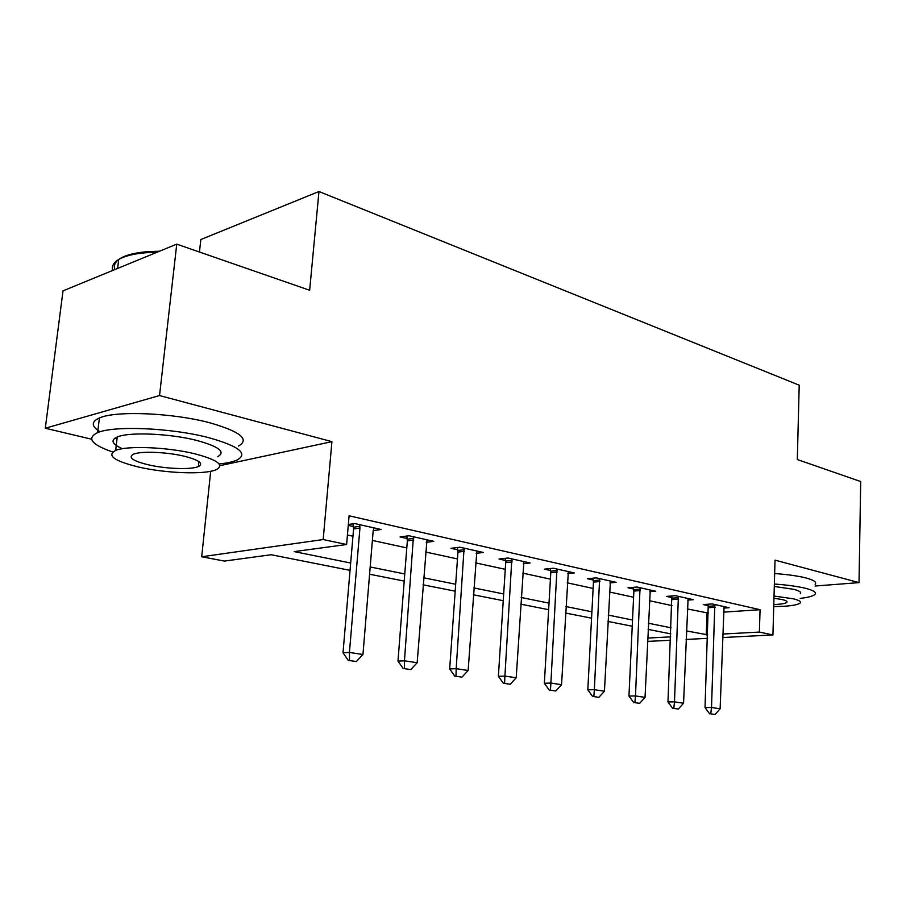 <?xml version="1.0" encoding="UTF-8"?>
<svg xmlns="http://www.w3.org/2000/svg" width="906" height="906" viewBox="0 0 906 906"><rect width="100%" height="100%" fill="white"/><g stroke="black" fill="none" stroke-linecap="round" stroke-linejoin="round"><path stroke-width="1.36" d="M350.044 570.361L271.177 554.732L224.416 561.074L201.687 556.76L323.182 539.546L346.613 544.506L294.246 551.607L350.679 563.022M210.702 471.279L201.687 556.76M219.886 465.673L331.924 441.652L159.535 395.548L176.749 244.144L63.012 290.86L45.3 428.232L91.574 439.206M199.456 252.027L200.838 239.535L318.969 191.517L799.205 385.175L797.314 459.535L860.7 481.539L859.024 582.615L775.026 560.146L772.931 634.936L722.592 637.552M670.542 640.248L647.541 641.414M159.535 395.548L45.3 428.232M815.083 586.023L859.024 582.615M723.475 612.139L760.055 609.704L349.093 515.797L346.613 544.506M347.44 535.004L352.966 536.205M372.377 540.429L406.794 547.915M425.503 551.981L457.473 558.934M475.514 562.864L505.265 569.33M522.683 573.124L550.418 579.149M567.247 582.818L593.124 588.447M609.41 591.992L633.588 597.247M649.364 600.678L671.992 605.604M687.292 608.923L708.492 613.135M723.69 608.107L729.103 607.733L712.173 603.928L703.249 604.574L708.515 605.74M687.699 600.123L693.362 599.693L675.548 595.695L666.59 596.397L672.071 597.62M649.828 591.72L655.74 591.244L636.975 587.02L628.005 587.79L633.713 589.059M609.919 582.886L616.103 582.332L596.318 577.881L587.337 578.719L593.283 580.044M567.813 573.555L574.291 572.92L553.396 568.232L544.404 569.149L550.621 570.531M523.306 563.725L530.112 562.988L508.006 558.017L499.025 559.025L505.525 560.474M476.194 553.317L483.351 552.479L459.931 547.213L450.984 548.311L457.79 549.829M426.239 542.309L433.793 541.335L408.934 535.74L400.044 536.952L407.168 538.538M373.193 530.644L381.166 529.5L354.733 523.555L348.334 524.517M348.266 525.401L353.408 526.556M331.924 441.652L323.182 539.546M760.055 609.704L759.387 632.071L772.931 634.936M176.749 244.144L309.648 290.271L318.969 191.517M670.814 633.883L648.084 629.376M632.229 626.239L607.937 621.425M591.561 618.186L565.559 613.034M548.64 609.681L520.757 604.166M503.249 600.701L473.328 594.766M455.186 591.176L423.023 584.812M404.212 581.086L369.58 574.223M647.699 638.084L670.689 636.85M707.563 638.334L686.08 639.443M686.42 630.916L707.688 634.846M722.716 634.041L759.387 632.071M370.18 566.963L404.767 573.962M423.555 577.756L455.684 584.257M473.793 587.915L503.679 593.962M521.165 597.496L549.013 603.136M565.922 606.544L591.901 611.799M608.254 615.106L632.524 620.021M648.356 623.215L671.063 627.813M707.054 613.226L706.261 634.925M710.746 713.837L715.061 714.472L710.746 713.837L711.516 707.484L705.027 707.563L708.277 604.211M724.053 606.601L720.123 708.798L711.516 707.484L714.823 604.529M715.061 714.472L720.123 708.798M705.027 707.563L709.67 713.837M673.792 708.39L678.334 709.058L673.792 708.39L674.494 701.856L667.971 701.957L671.81 595.989M688.107 598.515L683.554 703.237L674.494 701.856L678.39 596.329M678.334 709.058L683.554 703.237M667.971 701.957L672.705 708.401M634.88 702.648L639.659 703.35L634.88 702.648L635.491 695.933L628.957 696.057L633.883 591.086L633.43 587.326M650.27 590.01L645.038 697.382L635.491 695.933L640.044 587.711M639.659 703.35L645.038 697.382M628.957 696.057L633.781 702.66M593.826 696.589L598.866 697.337L593.826 696.589L594.359 689.681L587.813 689.828L593.453 582.128L592.988 578.187M610.406 581.052L604.438 691.21L594.359 689.681L599.625 578.617M598.866 697.337L604.438 691.21M587.813 689.828L592.728 696.612M550.463 690.202L555.786 690.984L550.463 690.202L550.893 683.067L544.347 683.26L550.791 572.671L550.304 568.538M568.345 571.584L561.55 684.687L550.893 683.067L556.952 569.025M555.786 690.984L561.55 684.687M544.347 683.26L549.364 690.225M800.202 598.39C808.175 597.45 813.078 596.148 814.89 594.461C816.714 592.456 813.69 590.429 805.819 588.368C797.948 586.431 787.473 584.982 774.358 584.03M815.117 584.291C816.94 582.196 813.916 580.1 806.057 577.983C798.209 575.978 787.744 574.506 774.653 573.543M774.29 586.454L793.656 589.308C799.443 590.791 801.663 592.275 800.315 593.736M773.735 606.578C788.265 606.408 797.053 605.253 800.077 603.113C801.425 601.709 799.205 600.27 793.418 598.821L774.03 596.035M773.792 604.54C780.983 604.257 785.321 603.543 786.793 602.399C787.688 601.482 786.227 600.553 782.422 599.613L773.962 598.22M219.093 463.951C227.021 463.159 233.001 461.856 237.055 460.044C248.55 453.623 239.014 446.137 208.448 437.598C171.676 427.926 113.952 425.39 97.622 432.626C86.33 438.13 91.359 444.586 112.695 452.003M238.482 446.08C249.977 439.387 240.486 431.641 210.011 422.853C173.352 412.91 115.742 410.418 99.411 417.972C91.03 421.732 91.257 426.341 100.09 431.788M122.412 448.719C111.97 444.11 110.238 440.203 117.236 436.998C128.867 431.766 170.045 433.51 196.693 440.418C219.037 446.567 226.013 452.003 217.599 456.715M138.199 466.941C165.685 473.408 205.107 474.823 216.24 469.67C224.643 465.152 217.644 459.897 195.232 453.906C168.527 447.179 127.259 445.401 115.64 450.418C106.466 455.412 113.986 460.928 138.199 466.941M184.677 456.318C167.372 452.015 140.996 450.916 133.578 454.166C127.757 457.326 132.536 460.837 147.938 464.721C165.571 468.912 191.177 469.863 198.391 466.556C203.895 463.589 199.32 460.18 184.677 456.318M156.976 252.264L146.081 252.729C133.782 253.748 124.654 255.99 118.697 259.478C113.533 262.615 111.517 266.285 112.65 270.475M114.802 269.592C113.544 265.843 114.836 262.491 118.686 259.524M118.992 259.297C124.62 255.333 134.054 252.797 147.282 251.675L159.524 251.211M114.847 438.221L116.999 438.934M504.585 683.43L510.225 684.268L504.585 683.43L504.914 676.08L498.379 676.306L505.695 562.671L505.186 558.334M523.895 561.595L516.194 677.79L504.914 676.08L511.845 558.889M510.225 684.268L516.194 677.79M498.379 676.306L503.498 683.464M455.978 676.261L461.958 677.144L455.978 676.261L456.182 668.673L449.67 668.934L457.96 552.094L457.417 547.518M476.862 551.018L468.142 670.497L456.182 668.673L464.087 548.141M461.958 677.144L468.142 670.497M449.67 668.934L454.891 676.306M404.382 668.651L410.746 669.591L404.382 668.651L404.45 660.814L397.983 661.108L407.349 540.871L406.771 536.035M426.986 539.806L417.156 662.739L404.45 660.814L413.43 536.76M410.746 669.591L417.156 662.739M397.983 661.108L403.306 668.696M349.512 660.565L356.285 661.561L349.512 660.565L349.433 652.445L343.012 652.796L353.578 528.957L352.966 523.827M374.019 527.892L373.159 530.973L362.955 654.506L349.433 652.445L359.942 528.028L359.603 524.653M356.285 661.561L362.955 654.506M343.012 652.796L348.448 660.621M715.027 605.831L708.605 606.284M715.106 607.224L708.685 607.677M678.605 597.677L672.161 598.175M678.685 599.104L672.241 599.591M640.259 589.093L633.804 589.636M640.338 590.553L633.883 591.086M599.851 580.033L593.373 580.633M599.931 581.539L593.453 582.128M557.19 570.486L550.712 571.131M557.269 572.026L550.791 572.671M512.083 560.384L505.627 561.097M512.162 561.969L505.695 562.671M464.336 549.693L457.892 550.463M464.404 551.324L457.96 552.094M413.691 538.345L407.281 539.195M413.759 540.021L407.349 540.871M359.875 526.295L353.521 527.235M359.942 528.028L353.578 528.957M786.827 601.369L786.793 602.399M117.599 268.436L118.697 259.478M198.924 461.596L198.391 466.556M117.236 436.998L115.64 450.418M97.622 432.626L99.411 417.972M147.282 251.675L146.081 252.729"/></g></svg>
